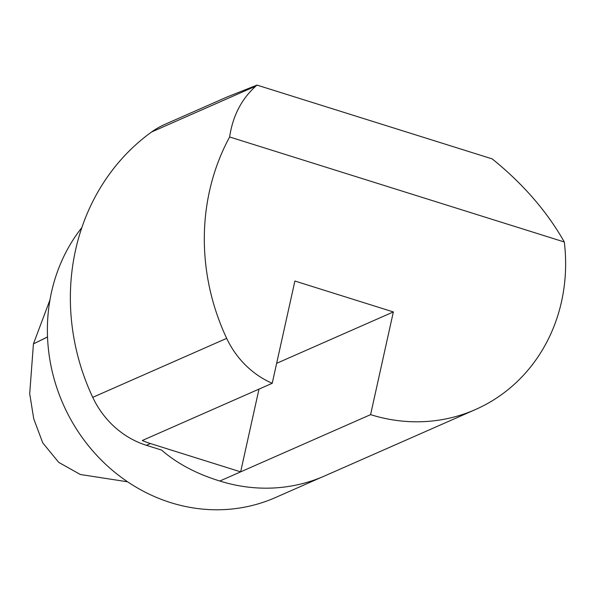 <?xml version="1.0" encoding="UTF-8"?>
<svg xmlns="http://www.w3.org/2000/svg" width="594" height="594" viewBox="0 0 594 594"><rect width="100%" height="100%" fill="white"/><g stroke="black" fill="none" stroke-linecap="round" stroke-linejoin="round"><path stroke-width="0.89" d="M321.532 477.264L275.497 497.534A171.146 156.712 -113.8 0 1 107.091 465.629A171.146 156.712 -113.8 0 1 51.478 292.248A171.146 156.712 -113.8 0 1 81.868 227.554M229.626 136.976C232.737 116.023 241.476 99.064 255.851 86.093L151.559 132.009A86.954 79.618 -113.8 0 1 164.894 124.369L227.108 96.978L257.016 85.098L492.196 158.895C522.943 183.717 546.977 211.412 564.3 241.988L229.626 136.976A217.382 199.049 -113.8 0 0 226.678 338.365A86.954 79.618 66.2 0 0 272.215 383.293L294.891 281.036L393.354 311.939L370.589 414.642A171.183 156.749 66.2 0 0 475.43 409.556A171.183 156.749 66.2 0 0 564.3 241.988M257.016 85.098L255.851 86.093M475.43 409.556L324.68 475.928A171.183 156.749 -113.8 0 1 219.839 481.021C196.577 473.893 177.138 463.572 161.531 450.052L146.428 445.314A86.954 79.618 -113.8 0 1 92.738 397.341A217.382 199.049 -113.8 0 1 151.559 132.009M370.589 414.642L240.644 471.859L150.423 443.547A86.954 79.618 -113.8 0 1 142.27 440.51L272.215 383.293M276.648 363.32L393.354 311.939M219.839 481.021L240.644 471.859L258.984 389.122M127.591 481.801L80.368 474.502L58.747 462.399L42.731 442.849L33.739 418.807L29.7 393.711L33.435 343.867L49.97 299.866M226.678 338.365L92.738 397.341M150.423 443.547L146.428 445.314M47.527 336.924L33.435 343.867L47.527 337.006"/></g></svg>
